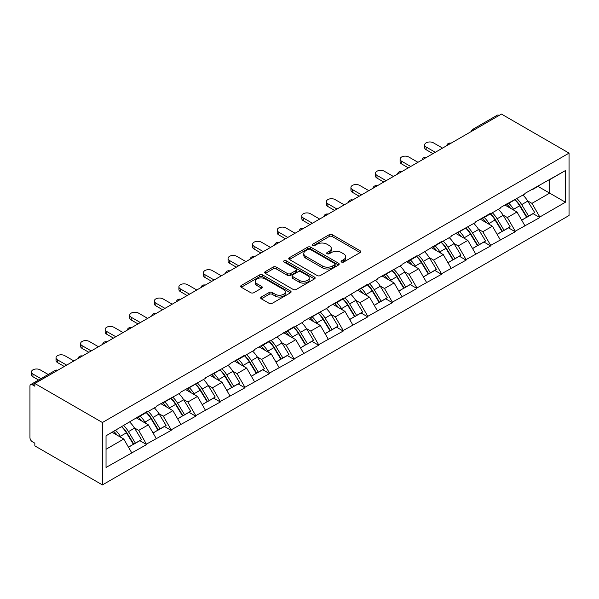 <?xml version="1.0" encoding="UTF-8"?>
<svg xmlns="http://www.w3.org/2000/svg" width="599" height="599" viewBox="0 0 599 599"><rect width="100%" height="100%" fill="white"/><g stroke="black" fill="none" stroke-linecap="round" stroke-linejoin="round"><path stroke-width="0.9" d="M341.527 262.055A1.527 0.884 0 0 0 343.691 262.055L360.126 252.568A2.186 1.265 0 0 0 360.763 251.677A2.186 1.265 0 0 0 360.126 250.779L332.288 234.711A2.186 1.265 0 0 0 329.195 234.711L312.768 244.197A1.527 0.884 0 0 0 312.319 244.819A1.527 0.884 0 0 0 312.768 245.448A1.527 0.884 0 0 0 314.932 245.448L317.058 244.22A7.001 4.043 0 0 1 326.957 244.22L329.27 245.56A7.001 4.043 0 0 1 331.322 248.413A7.001 4.043 0 0 1 329.27 251.273L327.144 252.501A1.527 0.884 0 0 0 326.702 253.122A1.527 0.884 0 0 0 327.144 253.751A1.527 0.884 0 0 0 329.315 253.751L331.442 252.523A7.001 4.043 0 0 1 341.333 252.523L343.654 253.864A7.001 4.043 0 0 1 345.705 256.716A7.001 4.043 0 0 1 343.654 259.577L341.527 260.805A1.527 0.884 0 0 0 341.078 261.426A1.527 0.884 0 0 0 341.527 262.055L341.527 260.805M261.314 297.029A2.186 1.265 0 0 0 260.67 297.92A2.186 1.265 0 0 0 261.314 298.811L269.123 303.319A2.186 1.265 0 0 0 272.216 303.319L290.463 292.784A2.186 1.265 0 0 0 291.099 291.893A2.186 1.265 0 0 0 290.463 291.002L262.624 274.934A2.186 1.265 0 0 0 259.532 274.934L241.285 285.468A2.186 1.265 0 0 0 240.648 286.359A2.186 1.265 0 0 0 241.285 287.25L250.719 292.694A2.186 1.265 0 0 0 253.811 292.694L261.621 288.186A2.186 1.265 0 0 0 262.265 287.295A2.186 1.265 0 0 0 261.621 286.404L256.941 283.701A5.848 3.377 0 0 1 255.226 281.313A5.848 3.377 0 0 1 258.843 278.191A5.848 3.377 0 0 1 265.215 278.924L283.537 289.504A5.848 3.377 0 0 1 285.251 291.893A5.848 3.377 0 0 1 281.642 295.015A5.848 3.377 0 0 1 275.27 294.281L272.216 292.522A2.186 1.265 0 0 0 269.123 292.522L261.314 297.029L261.314 298.811M34.832 383.495L501.468 114.087L569.05 153.112L102.422 422.512L34.832 383.495L34.832 386.228L32.316 384.768A3.339 1.932 -120 0 0 30.639 384.603A3.339 1.932 -120 0 0 29.95 386.13L29.95 437.614A3.339 1.932 -120 0 0 32.316 441.71L34.832 443.163L34.832 445.888L102.422 484.913L102.422 422.512M317.215 275.555A2.186 1.265 0 0 0 320.308 275.555L338.555 265.02A2.186 1.265 0 0 0 339.191 264.129A2.186 1.265 0 0 0 338.555 263.238L310.716 247.162A2.186 1.265 0 0 0 307.624 247.162L289.377 257.697A2.186 1.265 0 0 0 288.74 258.596A2.186 1.265 0 0 0 289.377 259.487L317.215 275.555M284.652 262.384A1.527 0.884 0 0 1 286.21 262.602L286.21 260.782L314.505 277.12A2.186 1.265 0 0 1 315.149 278.011A2.186 1.265 0 0 1 314.505 278.902L296.258 289.437A2.186 1.265 0 0 1 293.166 289.437L265.335 273.369L265.335 271.587A2.186 1.265 0 0 0 264.691 272.478A2.186 1.265 0 0 0 265.335 273.369M265.335 271.587L273.144 267.072A2.186 1.265 0 0 1 276.236 267.072L287.52 273.593A2.186 1.265 0 0 0 290.612 273.593L295.794 270.598A2.186 1.265 0 0 0 296.438 269.707A2.186 1.265 0 0 0 295.794 268.816L284.046 262.033A1.527 0.884 0 0 1 283.597 261.404A1.527 0.884 0 0 1 284.54 260.587A1.527 0.884 0 0 1 286.21 260.782M102.422 484.913L569.05 215.505L569.05 153.112M121.747 426.728A14.93 8.618 -120 0 1 126.853 432.703L133.817 444.188L139.881 440.684L146.605 444.57L138.728 430.381L134.371 427.866M146.605 444.57L106.038 467.445L106.038 435.795L146.605 411.827L146.605 412.374L156.219 406.826L156.219 406.279L180.793 392.637L180.793 392.09L205.367 378.448L205.367 377.902L229.949 364.259L229.949 363.713L244.916 355.072L244.916 355.619L254.523 350.071L254.523 349.524L269.49 340.883L269.49 341.43L294.064 326.695L294.064 327.241L303.678 321.693L303.678 321.146L328.252 307.504L328.252 306.958L343.22 298.317L343.22 298.864L367.793 284.128L367.793 284.675L377.4 279.127L377.4 278.58L401.981 264.938L401.981 264.391L416.949 255.751L416.949 256.297L441.523 241.562L441.523 242.108L451.129 236.56L451.129 236.013L475.711 222.371L475.711 221.825L490.671 213.184L490.671 213.731L500.285 208.182L500.285 207.636L524.859 193.994L524.859 193.447L565.426 170.573L565.426 202.222L539.826 217.003L531.949 203.361L527.584 200.845M514.968 199.707A14.93 8.618 -120 0 1 520.074 205.682L527.03 217.167L533.095 213.663L539.826 217.549L539.826 217.003M539.826 217.549L515.252 231.192L507.375 217.549L503.01 215.034M490.386 213.895A14.93 8.618 -120 0 1 495.5 219.87L502.456 231.356L508.521 227.852L515.252 231.738L515.252 231.192M515.252 231.738L490.671 245.38L482.794 231.738L478.436 229.222M465.812 228.084A14.93 8.618 -120 0 1 470.926 234.059L477.882 245.545L483.947 242.041L490.671 245.927L490.671 245.38M490.671 245.927L466.097 259.569L458.22 245.927L453.855 243.411M441.238 242.273A14.93 8.618 -120 0 1 446.345 248.248L453.301 259.734L459.366 256.23L466.097 260.116L466.097 259.569M466.097 260.116L441.523 273.758L433.646 260.116L429.281 257.6M416.657 256.462A14.93 8.618 -120 0 1 421.771 262.437L428.727 273.923L434.792 270.419L441.523 274.305L441.523 273.758M441.523 274.305L416.949 287.947L409.072 274.305L404.707 271.789M392.083 270.651A14.93 8.618 -120 0 1 397.197 276.626L404.153 288.112L410.218 284.607L416.949 288.493L416.949 287.947M416.949 288.493L392.367 302.136L384.491 288.493L380.125 285.978M367.509 284.839A14.93 8.618 -120 0 1 372.615 290.815L379.571 302.3L385.644 298.796L392.367 302.682L392.367 302.136M392.367 302.682L367.793 316.324L359.917 302.682L355.551 300.166M342.935 299.028A14.93 8.618 -120 0 1 348.041 305.003L354.997 316.489L361.062 312.985L367.793 316.871L367.793 316.324M367.793 316.871L343.22 330.513L335.343 316.871L330.977 314.355M318.354 313.217A14.93 8.618 -120 0 1 323.467 319.192L330.423 330.678L336.488 327.174L343.22 331.06L343.22 330.513M343.22 331.06L318.638 344.702L310.761 331.06L306.403 328.544M293.78 327.406A14.93 8.618 -120 0 1 298.886 333.381L305.849 344.867L311.914 341.363L318.638 345.249L318.638 344.702M318.638 345.249L294.064 358.891L286.187 345.249L281.822 342.733M269.206 341.595A14.93 8.618 -120 0 1 274.312 347.57L281.268 359.056L287.333 355.551L294.064 359.437L294.064 358.891M294.064 359.437L269.49 373.08L261.613 359.437L257.248 356.922M244.624 355.784A14.93 8.618 -120 0 1 249.738 361.759L256.694 373.244L262.759 369.74L269.49 373.626L269.49 373.08M269.49 373.626L244.916 387.268L237.039 373.626L232.674 371.11M220.05 369.972A14.93 8.618 -120 0 1 225.164 375.947L232.12 387.433L238.185 383.929L244.916 387.815L244.916 387.268M244.916 387.815L220.335 401.457L212.458 387.815L208.093 385.299M195.476 384.161A14.93 8.618 -120 0 1 200.583 390.136L207.539 401.622L213.611 398.118L220.335 402.004L220.335 401.457M220.335 402.004L195.761 415.646L187.884 402.004L183.519 399.488M170.902 398.35A14.93 8.618 -120 0 1 176.009 404.325L182.965 415.811L189.029 412.307L195.761 416.193L195.761 415.646M195.761 416.193L171.187 429.835L163.31 416.193L158.945 413.677M146.321 412.539A14.93 8.618 -120 0 1 151.435 418.514L158.391 430L164.455 426.495L171.187 430.381L171.187 429.835M171.187 430.381L146.605 444.024M138.257 416.649L138.728 416.919L146.605 412.374M138.728 430.381L148.342 424.833L136.213 417.832M156.219 438.475L148.342 424.833M162.831 402.461L163.31 402.73L171.187 398.185M163.31 416.193L172.916 410.644L160.787 403.644M180.793 424.287L172.916 410.644M187.412 388.272L187.884 388.541L195.761 383.996M187.884 402.004L197.49 396.456L185.361 389.455M205.367 410.098L197.49 396.456M211.986 374.083L212.458 374.353L220.335 369.808M212.458 387.815L222.072 382.267L209.942 375.266M229.949 395.909L222.072 382.267M236.56 359.894L237.039 360.164L244.916 355.619M237.039 373.626L246.646 368.078L234.516 361.077M254.523 381.72L246.646 368.078M261.142 345.705L261.613 345.975L269.49 341.43M261.613 359.437L271.22 353.889L259.09 346.888M279.097 367.531L271.22 353.889M285.716 331.517L286.187 331.786L294.064 327.241M286.187 345.249L295.801 339.7L283.664 332.7M303.678 353.343L295.801 339.7M310.289 317.328L310.761 317.597L318.638 313.052M310.761 331.06L320.375 325.512L308.245 318.511M328.252 339.154L320.375 325.512M334.871 303.139L335.343 303.408L343.22 298.864M335.343 316.871L344.949 311.323L332.819 304.322M352.826 324.965L344.949 311.323M359.445 288.95L359.917 289.22L367.793 284.675M359.917 302.682L369.523 297.134L357.393 290.133M377.4 310.776L369.523 297.134M384.019 274.761L384.491 275.031L392.367 270.486M384.491 288.493L394.105 282.945L381.975 275.944M401.981 296.587L394.105 282.945M408.593 260.572L409.072 260.842L416.949 256.297M409.072 274.305L418.679 268.756L406.549 261.756M426.555 282.399L418.679 268.756M433.174 246.384L433.646 246.653L441.523 242.108M433.646 260.116L443.253 254.568L431.123 247.567M451.129 268.21L443.253 254.568M457.748 232.195L458.22 232.464L466.097 227.919M458.22 245.927L467.834 240.379L455.697 233.378M475.711 254.021L467.834 240.379M482.322 218.006L482.794 218.276L490.671 213.731M482.794 231.738L492.408 226.19L480.278 219.189M500.285 239.832L492.408 226.19M506.904 203.817L507.375 204.087L515.252 199.542M507.375 217.549L516.982 212.001L504.852 205M524.859 225.643L516.982 212.001M499.102 115.45L474.685 129.549M473.682 130.133A3.339 1.932 120 0 1 474.528 129.459A3.339 1.932 60 0 0 472.858 129.294L497.275 115.195A3.339 1.932 60 0 1 498.945 115.36M531.478 189.628L531.949 189.898L539.826 185.353M531.949 203.361L549.672 193.125L549.672 179.67L565.426 170.573M538.014 186.401L565.426 202.222M106.038 449.257L123.768 439.022L112.103 432.291M131.645 452.664L123.768 439.022M519.73 205.944L520.509 206.4M495.156 220.133L495.935 220.589M470.574 234.321L471.361 234.778M446 248.518L446.779 248.967M421.426 262.706L422.205 263.156M396.845 276.895L397.631 277.344M372.271 291.084L373.05 291.533M347.697 305.273L348.476 305.722M323.123 319.462L323.902 319.911M298.542 333.65L299.328 334.1M273.968 347.839L274.746 348.289M249.394 362.028L250.172 362.477M224.812 376.217L225.598 376.666M200.238 390.406L201.017 390.855M175.664 404.595L176.443 405.044M151.09 418.783L151.869 419.233M126.509 432.972L127.288 433.421M342.141 262.272L343.654 261.396A7.001 4.043 0 0 0 345.705 258.536L345.705 256.716M331.322 248.413L331.322 250.232A7.001 4.043 0 0 1 329.27 253.092L327.758 253.969M360.096 252.583L332.288 236.53A2.186 1.265 0 0 0 329.195 236.53L313.382 245.665M338.525 265.035L310.716 248.982A2.186 1.265 0 0 0 307.624 248.982L289.407 259.502M334.684 264.751A1.527 0.884 0 0 0 335.133 264.129A1.527 0.884 0 0 0 334.684 263.5L310.252 249.401A1.527 0.884 0 0 0 308.088 249.401L305.849 250.689A7.001 4.043 0 0 0 303.798 253.549A7.001 4.043 0 0 0 305.849 256.409L322.547 266.046A7.001 4.043 0 0 0 332.445 266.046L334.684 264.751L334.684 266.57A1.527 0.884 0 0 0 335.133 265.949L335.133 264.129M303.798 253.549L303.798 255.369A7.001 4.043 0 0 0 305.849 258.221L305.849 256.409M334.684 266.57L332.445 267.865A7.001 4.043 0 0 1 322.547 267.865L305.849 258.221M265.364 273.384L273.144 268.891L273.144 267.072M296.438 269.707L296.438 271.527A2.186 1.265 0 0 1 295.794 272.418L290.612 275.413A2.186 1.265 0 0 1 287.52 275.413L276.236 268.891A2.186 1.265 0 0 0 273.144 268.891M286.21 262.602L314.475 278.924M299.238 280.354A5.848 3.377 0 0 0 305.61 281.088A5.848 3.377 0 0 0 309.219 277.966A5.848 3.377 0 0 0 307.512 275.577L301.05 271.849A2.186 1.265 0 0 0 297.958 271.849L292.776 274.844A2.186 1.265 0 0 0 292.14 275.735A2.186 1.265 0 0 0 292.776 276.626L299.238 280.354L299.238 282.174A5.848 3.377 0 0 0 305.61 282.908A5.848 3.377 0 0 0 309.219 279.785L309.219 277.966M292.14 275.735L292.14 277.554A2.186 1.265 0 0 0 292.776 278.445L292.776 276.626M299.238 282.174L292.776 278.445M285.251 291.893L285.251 293.712A5.848 3.377 0 0 1 281.642 296.834A5.848 3.377 0 0 1 275.27 296.101L272.216 294.341A2.186 1.265 0 0 0 269.123 294.341L261.344 298.826M255.226 281.313L255.226 283.132A5.848 3.377 0 0 0 256.941 285.521L256.941 283.701M261.591 288.209L256.941 285.521M290.433 292.806L262.624 276.753A2.186 1.265 0 0 0 259.532 276.753L241.315 287.265M426.159 147.017L426.159 149.743A5.121 2.958 180 0 1 424.661 147.654L424.661 144.921A5.121 2.958 0 0 0 426.159 147.017L435.301 152.288M442.549 148.103L433.406 142.832A5.121 2.958 0 0 0 427.821 142.188A5.121 2.958 0 0 0 424.661 144.921M522.964 195.087A18.27 10.55 60 0 1 527.749 201.107L521.684 204.611A18.27 10.55 -120 0 0 516.9 198.591M521.684 204.611L528.64 216.097L534.705 212.593L527.749 201.107M527.03 217.167L528.64 216.097M533.095 213.663L534.705 212.593M506.454 204.072A14.93 8.618 60 0 1 510.565 208.295M508.783 203.278A18.27 10.55 60 0 1 513.568 209.298L514.256 210.429M521.729 220.23L526.596 217.28L519.633 205.794A18.27 10.55 -120 0 0 514.848 199.774M526.596 217.28L521.669 220.125M426.159 149.743L432.935 153.651M401.585 161.206L401.585 163.931A5.121 2.958 180 0 1 400.087 161.842L400.087 159.109A5.121 2.958 0 0 0 401.585 161.206L410.719 166.477M417.967 162.292L408.832 157.02A5.121 2.958 0 0 0 403.247 156.376A5.121 2.958 0 0 0 400.087 159.109M498.383 209.276A18.27 10.55 60 0 1 503.175 215.296L497.11 218.8A18.27 10.55 -120 0 0 492.318 212.78M497.11 218.8L504.066 230.286L510.131 226.781L503.175 215.296M502.456 231.356L504.066 230.286M508.521 227.852L510.131 226.781M481.873 218.261A14.93 8.618 60 0 1 485.991 222.491M484.209 217.467A18.27 10.55 60 0 1 488.994 223.487L489.683 224.618M497.155 234.419L502.014 231.469L495.059 219.983A18.27 10.55 -120 0 0 490.274 213.963M502.014 231.469L497.095 234.314M401.585 163.931L408.361 167.84M377.011 175.395L377.011 178.12A5.121 2.958 180 0 1 375.506 176.031L375.506 173.298A5.121 2.958 0 0 0 377.011 175.395L386.145 180.666M393.393 176.48L384.259 171.209A5.121 2.958 0 0 0 378.673 170.565A5.121 2.958 0 0 0 375.506 173.298M473.809 223.464A18.27 10.55 60 0 1 478.594 229.484L472.529 232.989A18.27 10.55 -120 0 0 467.744 226.969M472.529 232.989L479.492 244.474L485.557 240.97L478.594 229.484M477.882 245.545L479.492 244.474M483.947 242.041L485.557 240.97M457.299 232.449A14.93 8.618 60 0 1 461.417 236.68M459.628 231.656A18.27 10.55 60 0 1 464.42 237.676L465.101 238.806M472.581 248.607L477.44 245.657L470.485 234.172A18.27 10.55 -120 0 0 465.693 228.152M477.44 245.657L472.521 248.503M377.011 178.12L383.787 182.029M352.437 189.583L352.437 192.309A5.121 2.958 180 0 1 350.932 190.22L350.932 187.487A5.121 2.958 0 0 0 352.437 189.583L361.571 194.855M368.819 190.669L359.677 185.398A5.121 2.958 0 0 0 354.099 184.754A5.121 2.958 0 0 0 350.932 187.487M449.235 237.653A18.27 10.55 60 0 1 454.02 243.673L447.955 247.177A18.27 10.55 -120 0 0 443.17 241.157M447.955 247.177L454.911 258.663L460.975 255.159L454.02 243.673M453.301 259.734L454.911 258.663M459.366 256.23L460.975 255.159M432.725 246.638A14.93 8.618 60 0 1 436.843 250.869M435.054 245.845A18.27 10.55 60 0 1 439.846 251.865L440.527 252.995M448.007 262.796L452.866 259.846L445.911 248.36A18.27 10.55 -120 0 0 441.119 242.34M452.866 259.846L447.94 262.691M352.437 192.309L359.205 196.217M327.855 203.772L327.855 206.498A5.121 2.958 180 0 1 326.358 204.409L326.358 201.676A5.121 2.958 0 0 0 327.855 203.772L336.997 209.044M344.238 204.858L335.103 199.587A5.121 2.958 0 0 0 329.517 198.943A5.121 2.958 0 0 0 326.358 201.676M424.654 251.842A18.27 10.55 60 0 1 429.446 257.862L423.381 261.366A18.27 10.55 -120 0 0 418.589 255.346M423.381 261.366L430.337 272.852L436.401 269.348L429.446 257.862M428.727 273.923L430.337 272.852M434.792 270.419L436.401 269.348M408.144 260.827A14.93 8.618 60 0 1 412.262 265.058M410.48 260.033A18.27 10.55 60 0 1 415.264 266.053L415.953 267.184M423.426 276.985L428.285 274.035L421.329 262.549A18.27 10.55 -120 0 0 416.545 256.529M428.285 274.035L423.366 276.88M327.855 206.498L334.631 210.406M303.281 217.961L303.281 220.687A5.121 2.958 180 0 1 301.784 218.598L301.784 215.865A5.121 2.958 0 0 0 303.281 217.961L312.416 223.232M319.664 219.047L310.529 213.776A5.121 2.958 0 0 0 304.943 213.132A5.121 2.958 0 0 0 301.784 215.865M400.08 266.031A18.27 10.55 60 0 1 404.872 272.051L398.807 275.555A18.27 10.55 -120 0 0 394.015 269.535M398.807 275.555L405.763 287.041L411.827 283.544L404.872 272.051M404.153 288.112L405.763 287.041M410.218 284.607L411.827 283.544M383.57 275.023A14.93 8.618 60 0 1 387.688 279.246M385.906 274.222A18.27 10.55 60 0 1 390.69 280.242L391.379 281.373M398.852 291.174L403.711 288.224L396.755 276.738A18.27 10.55 -120 0 0 391.971 270.718M403.711 288.224L398.792 291.069M303.281 220.687L310.057 224.595M278.707 232.15L278.707 234.875A5.121 2.958 180 0 1 277.202 232.786L277.202 230.053A5.121 2.958 0 0 0 278.707 232.15L287.842 237.421M295.09 233.236L285.955 227.964A5.121 2.958 0 0 0 280.369 227.321A5.121 2.958 0 0 0 277.202 230.053M375.506 280.22A18.27 10.55 60 0 1 380.29 286.24L374.225 289.744A18.27 10.55 -120 0 0 369.441 283.724M374.225 289.744L381.181 301.23L387.246 297.733L380.29 286.24M379.571 302.3L381.181 301.23M385.644 298.796L387.246 297.733M358.996 289.212A14.93 8.618 60 0 1 363.114 293.435M361.324 288.411A18.27 10.55 60 0 1 366.116 294.431L366.798 295.562M374.278 305.363L379.137 302.413L372.181 290.927A18.27 10.55 -120 0 0 367.389 284.907M379.137 302.413L374.218 305.258M278.707 234.875L285.476 238.791M254.126 246.339L254.126 249.064A5.121 2.958 180 0 1 252.628 246.975L252.628 244.242A5.121 2.958 0 0 0 254.126 246.339L263.268 251.61M270.516 247.432L261.374 242.153A5.121 2.958 0 0 0 255.788 241.509A5.121 2.958 0 0 0 252.628 244.242M350.932 294.409A18.27 10.55 60 0 1 355.716 300.428L349.651 303.933A18.27 10.55 -120 0 0 344.867 297.913M349.651 303.933L356.607 315.418L362.672 311.922L355.716 300.428M354.997 316.489L356.607 315.418M361.062 312.985L362.672 311.922M334.422 303.401A14.93 8.618 60 0 1 338.532 307.624M336.75 302.6A18.27 10.55 60 0 1 341.535 308.62L342.224 309.75M349.696 319.552L354.563 316.601L347.6 305.116A18.27 10.55 -120 0 0 342.815 299.096M354.563 316.601L349.636 319.447M254.126 249.064L260.902 252.98M229.552 260.528L229.552 263.253A5.121 2.958 180 0 1 228.054 261.164L228.054 258.431A5.121 2.958 0 0 0 229.552 260.528L238.687 265.799M245.934 261.621L236.8 256.342A5.121 2.958 0 0 0 231.214 255.698A5.121 2.958 0 0 0 228.054 258.431M326.35 308.597A18.27 10.55 60 0 1 331.142 314.617L325.077 318.121A18.27 10.55 -120 0 0 320.285 312.101M325.077 318.121L332.033 329.607L338.098 326.111L331.142 314.617M330.423 330.678L332.033 329.607M336.488 327.174L338.098 326.111M309.84 317.59A14.93 8.618 60 0 1 313.958 321.813M312.176 316.789A18.27 10.55 60 0 1 316.961 322.809L317.65 323.939M325.122 333.74L329.982 330.79L323.026 319.304A18.27 10.55 -120 0 0 318.241 313.284M329.982 330.79L325.062 333.636M229.552 263.253L236.328 267.169M204.978 274.716L204.978 277.442A5.121 2.958 180 0 1 203.473 275.353L203.473 272.62A5.121 2.958 0 0 0 204.978 274.716L214.113 279.988M221.36 275.81L212.226 270.531A5.121 2.958 0 0 0 206.64 269.887A5.121 2.958 0 0 0 203.473 272.62M301.776 322.786A18.27 10.55 60 0 1 306.561 328.806L300.496 332.31A18.27 10.55 -120 0 0 295.711 326.29M300.496 332.31L307.459 343.796L313.524 340.299L306.561 328.806M305.849 344.867L307.459 343.796M311.914 341.363L313.524 340.299M285.266 331.779A14.93 8.618 60 0 1 289.384 336.002M287.595 330.977A18.27 10.55 60 0 1 292.387 336.997L293.068 338.128M300.548 347.929L305.408 344.979L298.452 333.493A18.27 10.55 -120 0 0 293.66 327.473M305.408 344.979L300.488 347.824M204.978 277.442L211.747 281.358M180.404 288.905L180.404 291.631A5.121 2.958 180 0 1 178.899 289.542L178.899 286.809A5.121 2.958 0 0 0 180.404 288.905L189.539 294.176M196.786 289.998L187.644 284.72A5.121 2.958 0 0 0 182.066 284.076A5.121 2.958 0 0 0 178.899 286.809M277.202 336.975A18.27 10.55 60 0 1 281.987 342.995L275.922 346.499A18.27 10.55 -120 0 0 271.137 340.479M275.922 346.499L282.878 357.985L288.943 354.488L281.987 342.995M281.268 359.056L282.878 357.985M287.333 355.551L288.943 354.488M260.692 345.967A14.93 8.618 60 0 1 264.81 350.19M263.021 345.166A18.27 10.55 60 0 1 267.813 351.186L268.494 352.317M275.967 362.118L280.834 359.168L273.878 347.682A18.27 10.55 -120 0 0 269.086 341.662M280.834 359.168L275.907 362.013M180.404 291.631L187.173 295.547M155.822 303.094L155.822 305.819A5.121 2.958 180 0 1 154.325 303.73L154.325 300.998A5.121 2.958 0 0 0 155.822 303.094L164.965 308.365M172.205 304.187L163.07 298.908A5.121 2.958 0 0 0 157.485 298.265A5.121 2.958 0 0 0 154.325 300.998M252.621 351.164A18.27 10.55 60 0 1 257.413 357.184L251.348 360.688A18.27 10.55 -120 0 0 246.556 354.668M251.348 360.688L258.304 372.174L264.369 368.677L257.413 357.184M256.694 373.244L258.304 372.174M262.759 369.74L264.369 368.677M236.111 360.156A14.93 8.618 60 0 1 240.229 364.379M238.447 359.355A18.27 10.55 60 0 1 243.231 365.375L243.92 366.506M251.393 376.307L256.252 373.357L249.296 361.871A18.27 10.55 -120 0 0 244.512 355.851M256.252 373.357L251.333 376.202M155.822 305.819L162.599 309.735M131.248 317.283L131.248 320.008A5.121 2.958 180 0 1 129.743 317.919L129.743 315.186A5.121 2.958 0 0 0 131.248 317.283L140.383 322.554M147.631 318.376L138.496 313.097A5.121 2.958 0 0 0 132.911 312.453A5.121 2.958 0 0 0 129.743 315.186M228.047 365.353A18.27 10.55 60 0 1 232.839 371.373L226.774 374.877A18.27 10.55 -120 0 0 221.982 368.857M226.774 374.877L233.73 386.362L239.795 382.866L232.839 371.373M232.12 387.433L233.73 386.362M238.185 383.929L239.795 382.866M211.537 374.345A14.93 8.618 60 0 1 215.655 378.568M213.873 373.544A18.27 10.55 60 0 1 218.657 379.564L219.346 380.694M226.819 390.496L231.678 387.546L224.722 376.06A18.27 10.55 -120 0 0 219.938 370.04M231.678 387.546L226.759 390.391M131.248 320.008L138.025 323.924M106.674 331.472L106.674 334.197A5.121 2.958 180 0 1 105.169 332.108L105.169 329.375A5.121 2.958 0 0 0 106.674 331.472L115.809 336.743M123.057 332.565L113.915 327.286A5.121 2.958 0 0 0 108.337 326.642A5.121 2.958 0 0 0 105.169 329.375M203.473 379.541A18.27 10.55 60 0 1 208.257 385.569L202.192 389.065A18.27 10.55 -120 0 0 197.408 383.046M202.192 389.065L209.148 400.551L215.213 397.055L208.257 385.569M207.539 401.622L209.148 400.551M213.611 398.118L215.213 397.055M186.963 388.534A14.93 8.618 60 0 1 191.081 392.757M189.291 387.733A18.27 10.55 60 0 1 194.083 393.753L194.765 394.883M202.245 404.684L207.104 401.734L200.148 390.249A18.27 10.55 -120 0 0 195.356 384.229M207.104 401.734L202.185 404.58M106.674 334.197L113.443 338.113M82.093 345.66L82.093 348.386A5.121 2.958 180 0 1 80.595 346.297L80.595 343.564A5.121 2.958 0 0 0 82.093 345.66L91.235 350.932M98.476 346.754L89.341 341.475A5.121 2.958 0 0 0 83.755 340.831A5.121 2.958 0 0 0 80.595 343.564M178.899 393.73A18.27 10.55 60 0 1 183.683 399.758L177.618 403.254A18.27 10.55 -120 0 0 172.834 397.234M177.618 403.254L184.574 414.74L190.639 411.243L183.683 399.758M182.965 415.811L184.574 414.74M189.029 412.307L190.639 411.243M162.381 402.723A14.93 8.618 60 0 1 166.5 406.946M164.718 401.922A18.27 10.55 60 0 1 169.502 407.941L170.191 409.072M177.663 418.873L182.53 415.923L175.567 404.437A18.27 10.55 -120 0 0 170.782 398.417M182.53 415.923L177.603 418.768M82.093 348.386L88.869 352.302M57.519 359.849L57.519 362.575A5.121 2.958 180 0 1 56.021 360.486L56.021 357.753A5.121 2.958 0 0 0 57.519 359.849L66.654 365.12M73.902 360.942L64.767 355.664A5.121 2.958 0 0 0 59.181 355.02A5.121 2.958 0 0 0 56.021 357.753M154.317 407.919A18.27 10.55 60 0 1 159.109 413.946L153.044 417.443A18.27 10.55 -120 0 0 148.252 411.423M153.044 417.443L160 428.929L166.065 425.432L159.109 413.946M158.391 430L160 428.929M164.455 426.495L166.065 425.432M137.807 416.911A14.93 8.618 60 0 1 141.926 421.134M140.144 416.11A18.27 10.55 60 0 1 144.928 422.13L145.617 423.261M153.089 433.062L157.949 430.112L150.993 418.626A18.27 10.55 -120 0 0 146.208 412.606M157.949 430.112L153.03 432.957M57.519 362.575L64.295 366.491M32.945 374.038L32.945 376.764A5.121 2.958 180 0 1 31.44 374.675L31.44 371.942A5.121 2.958 0 0 0 32.945 374.038L40.942 378.658M48.19 374.472L40.193 369.853A5.121 2.958 0 0 0 34.607 369.209A5.121 2.958 0 0 0 31.44 371.942M129.743 422.108A18.27 10.55 60 0 1 134.528 428.135L128.463 431.632A18.27 10.55 -120 0 0 123.679 425.612M128.463 431.632L135.419 443.118L141.491 439.621L134.528 428.135M133.817 444.188L135.419 443.118M139.881 440.684L141.491 439.621M113.63 431.415A14.93 8.618 60 0 1 117.352 435.323M115.562 430.299A18.27 10.55 60 0 1 120.354 436.319L121.035 437.45M128.515 447.251L133.375 444.301L126.419 432.815A18.27 10.55 -120 0 0 121.627 426.795M133.375 444.301L128.456 447.146M32.945 376.764L38.583 380.021M56.89 370.766L32.316 384.768M57.579 370.362A3.339 1.932 -60 0 0 56.733 370.669A3.339 1.932 -120 0 0 55.063 370.504L30.639 384.603M449.1 144.322A3.339 1.932 120 0 1 449.954 143.648A3.339 1.932 -60 0 1 450.8 143.341M424.526 158.51A3.339 1.932 120 0 1 425.372 157.837A3.339 1.932 -60 0 1 426.226 157.53M399.952 172.699A3.339 1.932 120 0 1 400.798 172.025A3.339 1.932 -60 0 1 401.644 171.718M375.371 186.888A3.339 1.932 120 0 1 376.224 186.214A3.339 1.932 -60 0 1 377.071 185.907M350.797 201.077A3.339 1.932 120 0 1 351.643 200.403A3.339 1.932 -60 0 1 352.497 200.096M326.223 215.266A3.339 1.932 120 0 1 327.069 214.592A3.339 1.932 -60 0 1 327.915 214.285M301.641 229.454A3.339 1.932 120 0 1 302.495 228.781A3.339 1.932 -60 0 1 303.341 228.474M277.067 243.643A3.339 1.932 120 0 1 277.914 242.969A3.339 1.932 -60 0 1 278.767 242.662M252.493 257.832A3.339 1.932 120 0 1 253.34 257.158A3.339 1.932 -60 0 1 254.186 256.851M227.919 272.021A3.339 1.932 120 0 1 228.766 271.347A3.339 1.932 -60 0 1 229.612 271.04M203.338 286.21A3.339 1.932 120 0 1 204.192 285.536A3.339 1.932 -60 0 1 205.038 285.229M178.764 300.399A3.339 1.932 120 0 1 179.61 299.725A3.339 1.932 -60 0 1 180.464 299.418M154.19 314.587A3.339 1.932 120 0 1 155.036 313.913A3.339 1.932 -60 0 1 155.882 313.606M129.609 328.776A3.339 1.932 120 0 1 130.462 328.102A3.339 1.932 -60 0 1 131.308 327.795M105.035 342.965A3.339 1.932 120 0 1 105.881 342.291A3.339 1.932 -60 0 1 106.734 341.984M80.461 357.154A3.339 1.932 120 0 1 81.307 356.48A3.339 1.932 -60 0 1 82.153 356.173M343.654 261.396L343.654 259.577M327.144 253.751L327.144 252.501M329.27 253.092L329.27 251.273M312.768 245.448L312.768 244.197M329.195 236.53L329.195 234.711M332.288 236.53L332.288 234.711M360.126 252.568L360.126 250.779M289.377 259.487L289.377 257.697M307.624 248.982L307.624 247.162M310.716 248.982L310.716 247.162M338.555 265.02L338.555 263.238M322.547 267.865L322.547 266.046M332.445 267.865L332.445 266.046M276.236 268.891L276.236 267.072M287.52 275.413L287.52 273.593M290.612 275.413L290.612 273.593M295.794 272.418L295.794 270.598M314.505 278.902L314.505 277.12M269.123 294.341L269.123 292.522M272.216 294.341L272.216 292.522M275.27 296.101L275.27 294.281M261.621 288.186L261.621 286.404M241.285 287.25L241.285 285.468M259.532 276.753L259.532 274.934M262.624 276.753L262.624 274.934M290.463 292.784L290.463 291.002M519.633 205.794L513.568 209.298M495.059 219.983L488.994 223.487M470.485 234.172L464.42 237.676M445.911 248.36L439.846 251.865M421.329 262.549L415.264 266.053M396.755 276.738L390.69 280.242M372.181 290.927L366.116 294.431M347.6 305.116L341.535 308.62M323.026 319.304L316.961 322.809M298.452 333.493L292.387 336.997M273.878 347.682L267.813 351.186M249.296 361.871L243.231 365.375M224.722 376.06L218.657 379.564M200.148 390.249L194.083 393.753M175.567 404.437L169.502 407.941M150.993 418.626L144.928 422.13M126.419 432.815L120.354 436.319M472.858 129.294A3.339 3.339 0 0 0 471.248 131.533M451.025 143.213A3.339 3.339 0 0 0 446.674 145.722M426.443 157.402A3.339 3.339 0 0 0 422.1 159.911M401.869 171.591A3.339 3.339 0 0 0 397.519 174.099M377.295 185.78A3.339 3.339 0 0 0 372.945 188.288M352.714 199.969A3.339 3.339 0 0 0 348.371 202.477M328.14 214.157A3.339 3.339 0 0 0 323.789 216.666M303.566 228.346A3.339 3.339 0 0 0 299.215 230.855M278.992 242.535A3.339 3.339 0 0 0 274.642 245.043M254.41 256.724A3.339 3.339 0 0 0 250.068 259.232M229.836 270.913A3.339 3.339 0 0 0 225.486 273.421M205.262 285.102A3.339 3.339 0 0 0 200.912 287.61M180.681 299.29A3.339 3.339 0 0 0 176.338 301.799M156.107 313.479A3.339 3.339 0 0 0 151.757 315.987M131.533 327.668A3.339 3.339 0 0 0 127.183 330.176M106.959 341.857A3.339 3.339 0 0 0 102.609 344.365M82.377 356.046A3.339 3.339 0 0 0 78.027 358.554M57.804 370.234A3.339 3.339 0 0 0 55.063 370.504"/></g></svg>

